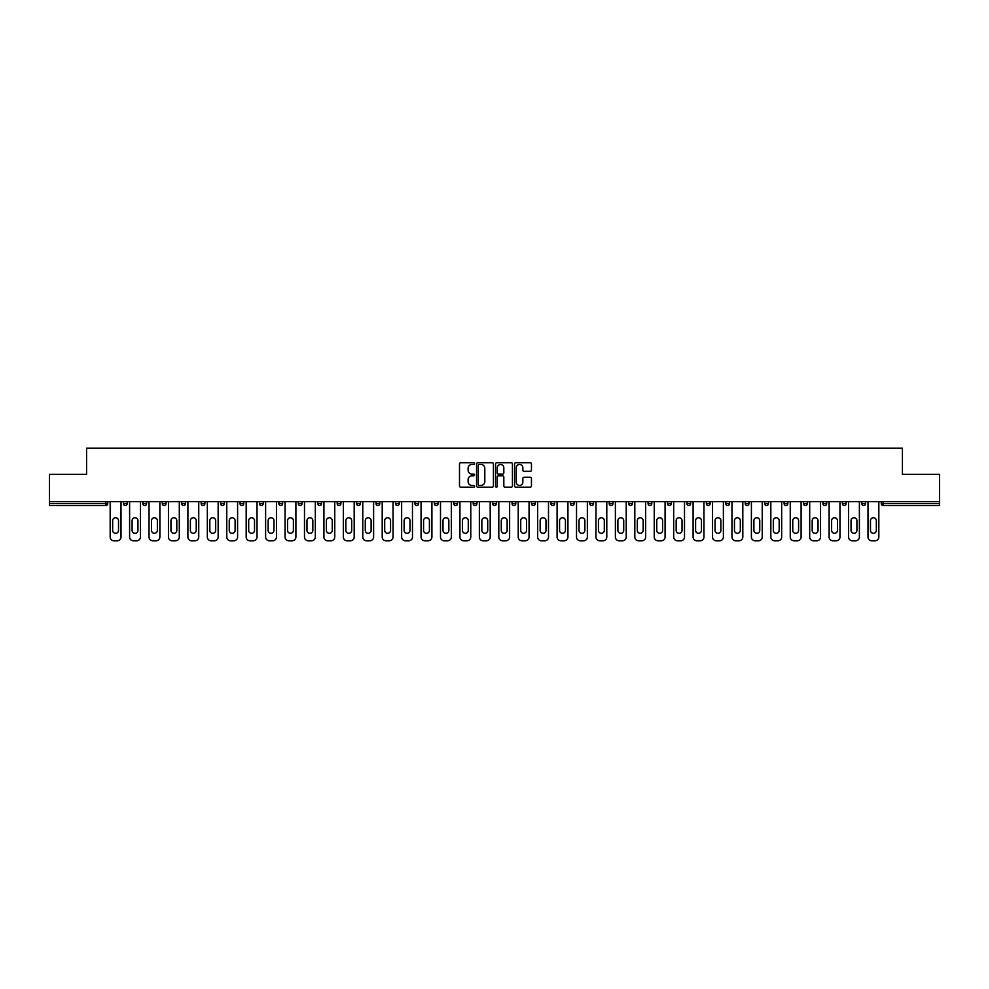 <?xml version="1.0" encoding="UTF-8"?>
<svg xmlns="http://www.w3.org/2000/svg" width="989" height="989" viewBox="0 0 989 989"><rect width="100%" height="100%" fill="white"/><g stroke="black" fill="none" stroke-linecap="round" stroke-linejoin="round"><path stroke-width="1.48" d="M474.572 463.569A0.853 0.853 0 0 0 473.719 462.716L460.726 462.716A1.224 1.224 0 0 0 459.502 463.94L459.502 485.945A1.224 1.224 0 0 0 460.726 487.169L473.719 487.169A0.853 0.853 0 0 0 474.572 486.316A0.853 0.853 0 0 0 473.719 485.463L472.037 485.463A3.907 3.907 0 0 1 468.118 481.544L468.118 479.714A3.907 3.907 0 0 1 472.037 475.796L473.719 475.796A0.853 0.853 0 0 0 474.572 474.943A0.853 0.853 0 0 0 473.719 474.09L472.037 474.09A3.907 3.907 0 0 1 468.118 470.171L468.118 468.341A3.907 3.907 0 0 1 472.037 464.434L473.719 464.434A0.853 0.853 0 0 0 474.572 463.569M530.228 471.333A1.224 1.224 0 0 0 531.452 470.109L531.452 463.94A1.224 1.224 0 0 0 530.228 462.716L515.801 462.716A1.224 1.224 0 0 0 514.577 463.94L514.577 485.945A1.224 1.224 0 0 0 515.801 487.169L530.228 487.169A1.224 1.224 0 0 0 531.452 485.945L531.452 478.491A1.224 1.224 0 0 0 530.228 477.267L524.059 477.267A1.224 1.224 0 0 0 522.835 478.491L522.835 482.187A3.276 3.276 0 0 1 519.559 485.463A3.276 3.276 0 0 1 516.295 482.187L516.295 467.698A3.276 3.276 0 0 1 519.559 464.434A3.276 3.276 0 0 1 522.835 467.698L522.835 470.109A1.224 1.224 0 0 0 524.059 471.333L530.228 471.333M49.45 501.658L49.45 474.386L86.575 474.386L86.575 448.227L902.425 448.227L902.425 474.386L939.55 474.386L939.55 501.658L49.45 501.658L49.45 503.661L105.872 503.661L105.872 501.658M493.424 463.94A1.224 1.224 0 0 0 492.213 462.716L477.786 462.716A1.224 1.224 0 0 0 476.562 463.94L476.562 485.945A1.224 1.224 0 0 0 477.786 487.169L492.213 487.169A1.224 1.224 0 0 0 493.424 485.945L493.424 463.94M496.787 462.716L511.214 462.716A1.224 1.224 0 0 1 512.438 463.94L512.438 485.945A1.224 1.224 0 0 1 511.214 487.169L505.045 487.169A1.224 1.224 0 0 1 503.821 485.945L503.821 477.019A1.224 1.224 0 0 0 502.597 475.796L498.505 475.796A1.224 1.224 0 0 0 497.282 477.019L497.282 486.316A0.853 0.853 0 0 1 496.429 487.169A0.853 0.853 0 0 1 495.576 486.316L495.576 463.94A1.224 1.224 0 0 1 496.787 462.716M105.872 505.527A1.867 1.867 0 0 0 107.739 503.661L105.872 503.661L105.872 505.527A1.867 1.867 0 0 0 107.739 503.661L107.739 501.658L107.739 503.661A1.867 1.867 0 0 1 105.872 505.527L49.45 505.527L49.45 503.661M939.55 501.658L939.55 505.527L883.128 505.527A1.867 1.867 0 0 1 881.261 503.661L881.261 501.658M127.173 501.658L127.173 503.661L123.44 503.661A1.867 1.867 0 0 0 125.306 505.527A1.867 1.867 0 0 1 123.44 503.661L123.44 501.658M142.873 501.658L142.873 503.661L142.873 501.658M146.607 501.658L146.607 503.661L146.607 501.658M166.041 501.658L166.041 503.661L162.295 503.661A1.867 1.867 0 0 0 164.174 505.527A1.867 1.867 0 0 1 162.295 503.661L162.295 501.658M181.729 501.658L181.729 503.661L181.729 501.658M185.475 501.658L185.475 503.661L185.475 501.658M201.163 501.658L201.163 503.661L201.163 501.658M204.896 501.658L204.896 503.661L204.896 501.658M224.33 501.658L224.33 503.661A1.867 1.867 0 0 1 222.463 505.527A1.867 1.867 0 0 1 220.596 503.661L220.596 501.658M241.897 505.527A1.867 1.867 0 0 0 243.764 503.661L243.764 501.658L243.764 503.661A1.867 1.867 0 0 1 241.897 505.527A1.867 1.867 0 0 1 240.03 503.661L240.03 501.658M261.331 505.527A1.867 1.867 0 0 0 263.198 503.661L263.198 501.658L263.198 503.661A1.867 1.867 0 0 1 261.331 505.527A1.867 1.867 0 0 1 259.452 503.661L259.452 501.658M282.619 501.658L282.619 503.661A1.867 1.867 0 0 1 280.752 505.527A1.867 1.867 0 0 1 278.886 503.661L278.886 501.658M300.186 505.527A1.867 1.867 0 0 0 302.053 503.661L302.053 501.658L302.053 503.661A1.867 1.867 0 0 1 300.186 505.527A1.867 1.867 0 0 1 298.319 503.661L298.319 501.658M321.487 501.658L321.487 503.661A1.867 1.867 0 0 1 319.62 505.527A1.867 1.867 0 0 1 317.753 503.661L317.753 501.658M337.187 501.658L337.187 503.661L337.187 501.658M340.921 501.658L340.921 503.661A1.867 1.867 0 0 1 339.054 505.527A1.867 1.867 0 0 1 337.187 503.661L340.921 503.661A1.867 1.867 0 0 1 339.054 505.527M360.355 501.658L360.355 503.661L356.609 503.661A1.867 1.867 0 0 0 358.475 505.527A1.867 1.867 0 0 1 356.609 503.661L356.609 501.658M377.909 505.527A1.867 1.867 0 0 0 379.776 503.661L379.776 501.658L379.776 503.661A1.867 1.867 0 0 1 377.909 505.527A1.867 1.867 0 0 1 376.043 503.661L376.043 501.658M399.21 501.658L399.21 503.661A1.867 1.867 0 0 1 397.343 505.527A1.867 1.867 0 0 1 395.476 503.661L395.476 501.658M414.91 501.658L414.91 503.661L414.91 501.658M418.644 501.658L418.644 503.661A1.867 1.867 0 0 1 416.777 505.527A1.867 1.867 0 0 1 414.91 503.661L418.644 503.661A1.867 1.867 0 0 1 416.777 505.527M438.078 501.658L438.078 503.661A1.867 1.867 0 0 1 436.211 505.527A1.867 1.867 0 0 1 434.344 503.661L434.344 501.658M453.766 503.661L457.511 503.661A1.867 1.867 0 0 1 455.632 505.527A1.867 1.867 0 0 0 457.511 503.661L457.511 501.658L457.511 503.661A1.867 1.867 0 0 1 455.632 505.527A1.867 1.867 0 0 1 453.766 503.661L453.766 501.658M476.933 501.658L476.933 503.661A1.867 1.867 0 0 1 475.066 505.527A1.867 1.867 0 0 1 473.199 503.661L473.199 501.658M492.633 501.658L492.633 503.661L492.633 501.658M496.367 501.658L496.367 503.661L496.367 501.658M512.067 501.658L512.067 503.661L512.067 501.658M515.801 501.658L515.801 503.661A1.867 1.867 0 0 1 513.934 505.527A1.867 1.867 0 0 1 512.067 503.661L515.801 503.661A1.867 1.867 0 0 1 513.934 505.527M531.489 501.658L531.489 503.661L531.489 501.658M535.234 501.658L535.234 503.661L535.234 501.658M550.922 501.658L550.922 503.661L550.922 501.658M554.656 501.658L554.656 503.661A1.867 1.867 0 0 1 552.789 505.527A1.867 1.867 0 0 1 550.922 503.661A1.867 1.867 0 0 0 552.789 505.527A1.867 1.867 0 0 0 554.656 503.661A1.867 1.867 0 0 1 552.789 505.527A1.867 1.867 0 0 1 550.922 503.661L554.656 503.661M574.09 501.658L574.09 503.661A1.867 1.867 0 0 1 572.223 505.527A1.867 1.867 0 0 1 570.356 503.661L570.356 501.658M593.524 501.658L593.524 503.661L589.79 503.661A1.867 1.867 0 0 0 591.657 505.527A1.867 1.867 0 0 1 589.79 503.661L589.79 501.658M612.957 501.658L612.957 503.661A1.867 1.867 0 0 1 611.091 505.527A1.867 1.867 0 0 1 609.224 503.661L609.224 501.658M628.645 501.658L628.645 503.661L628.645 501.658M632.391 501.658L632.391 503.661A1.867 1.867 0 0 1 630.525 505.527A1.867 1.867 0 0 1 628.645 503.661A1.867 1.867 0 0 0 630.525 505.527A1.867 1.867 0 0 1 628.645 503.661L632.391 503.661A1.867 1.867 0 0 1 630.525 505.527M651.813 501.658L651.813 503.661A1.867 1.867 0 0 1 649.946 505.527A1.867 1.867 0 0 1 648.079 503.661L648.079 501.658M671.247 501.658L671.247 503.661L667.513 503.661A1.867 1.867 0 0 0 669.38 505.527A1.867 1.867 0 0 1 667.513 503.661L667.513 501.658M690.681 501.658L690.681 503.661A1.867 1.867 0 0 1 688.814 505.527A1.867 1.867 0 0 1 686.947 503.661L686.947 501.658M710.114 501.658L710.114 503.661L706.381 503.661A1.867 1.867 0 0 0 708.248 505.527A1.867 1.867 0 0 1 706.381 503.661L706.381 501.658M729.548 501.658L729.548 503.661A1.867 1.867 0 0 1 727.669 505.527A1.867 1.867 0 0 1 725.802 503.661L725.802 501.658M748.97 501.658L748.97 503.661L745.236 503.661A1.867 1.867 0 0 0 747.103 505.527A1.867 1.867 0 0 1 745.236 503.661L745.236 501.658M768.404 501.658L768.404 503.661A1.867 1.867 0 0 1 766.537 505.527A1.867 1.867 0 0 1 764.67 503.661L764.67 501.658M787.837 501.658L787.837 503.661L784.104 503.661A1.867 1.867 0 0 0 785.971 505.527A1.867 1.867 0 0 1 784.104 503.661L784.104 501.658M807.271 501.658L807.271 503.661L803.525 503.661A1.867 1.867 0 0 0 805.405 505.527A1.867 1.867 0 0 1 803.525 503.661L803.525 501.658M826.705 501.658L826.705 503.661L822.959 503.661A1.867 1.867 0 0 0 824.826 505.527A1.867 1.867 0 0 1 822.959 503.661L822.959 501.658M846.127 501.658L846.127 503.661A1.867 1.867 0 0 1 844.26 505.527A1.867 1.867 0 0 1 842.393 503.661L842.393 501.658M863.694 505.527A1.867 1.867 0 0 0 865.56 503.661L865.56 501.658L865.56 503.661A1.867 1.867 0 0 1 863.694 505.527A1.867 1.867 0 0 1 861.827 503.661L861.827 501.658M127.173 503.661A1.867 1.867 0 0 1 125.306 505.527A1.867 1.867 0 0 0 127.173 503.661A1.867 1.867 0 0 1 125.306 505.527A1.867 1.867 0 0 1 123.44 503.661M144.74 505.527A1.867 1.867 0 0 1 142.873 503.661A1.867 1.867 0 0 0 144.74 505.527A1.867 1.867 0 0 0 146.607 503.661A1.867 1.867 0 0 1 144.74 505.527A1.867 1.867 0 0 1 142.873 503.661L146.607 503.661M166.041 503.661A1.867 1.867 0 0 1 164.174 505.527A1.867 1.867 0 0 0 166.041 503.661A1.867 1.867 0 0 1 164.174 505.527A1.867 1.867 0 0 1 162.295 503.661M183.595 505.527A1.867 1.867 0 0 1 181.729 503.661A1.867 1.867 0 0 0 183.595 505.527A1.867 1.867 0 0 0 185.475 503.661A1.867 1.867 0 0 1 183.595 505.527A1.867 1.867 0 0 1 181.729 503.661L185.475 503.661A1.867 1.867 0 0 1 183.595 505.527M203.029 505.527A1.867 1.867 0 0 1 201.163 503.661A1.867 1.867 0 0 0 203.029 505.527A1.867 1.867 0 0 0 204.896 503.661A1.867 1.867 0 0 1 203.029 505.527A1.867 1.867 0 0 1 201.163 503.661L204.896 503.661A1.867 1.867 0 0 1 203.029 505.527M358.475 505.527A1.867 1.867 0 0 0 360.355 503.661A1.867 1.867 0 0 1 358.475 505.527A1.867 1.867 0 0 1 356.609 503.661M494.5 505.527A1.867 1.867 0 0 1 492.633 503.661L496.367 503.661A1.867 1.867 0 0 1 494.5 505.527A1.867 1.867 0 0 0 496.367 503.661A1.867 1.867 0 0 1 494.5 505.527M533.368 505.527A1.867 1.867 0 0 1 531.489 503.661A1.867 1.867 0 0 0 533.368 505.527A1.867 1.867 0 0 0 535.234 503.661A1.867 1.867 0 0 1 533.368 505.527A1.867 1.867 0 0 1 531.489 503.661L535.234 503.661M591.657 505.527A1.867 1.867 0 0 0 593.524 503.661A1.867 1.867 0 0 1 591.657 505.527A1.867 1.867 0 0 1 589.79 503.661M669.38 505.527A1.867 1.867 0 0 0 671.247 503.661A1.867 1.867 0 0 1 669.38 505.527A1.867 1.867 0 0 1 667.513 503.661M710.114 503.661A1.867 1.867 0 0 1 708.248 505.527A1.867 1.867 0 0 0 710.114 503.661A1.867 1.867 0 0 1 708.248 505.527A1.867 1.867 0 0 1 706.381 503.661M747.103 505.527A1.867 1.867 0 0 0 748.97 503.661A1.867 1.867 0 0 1 747.103 505.527A1.867 1.867 0 0 1 745.236 503.661M766.537 505.527A1.867 1.867 0 0 0 768.404 503.661A1.867 1.867 0 0 1 766.537 505.527M785.971 505.527A1.867 1.867 0 0 0 787.837 503.661A1.867 1.867 0 0 1 785.971 505.527A1.867 1.867 0 0 1 784.104 503.661M805.405 505.527A1.867 1.867 0 0 0 807.271 503.661A1.867 1.867 0 0 1 805.405 505.527A1.867 1.867 0 0 1 803.525 503.661M824.826 505.527A1.867 1.867 0 0 0 826.705 503.661A1.867 1.867 0 0 1 824.826 505.527A1.867 1.867 0 0 1 822.959 503.661M479.121 464.434A0.853 0.853 0 0 0 478.268 465.287L478.268 484.598A0.853 0.853 0 0 0 479.121 485.463L480.901 485.463A3.907 3.907 0 0 0 484.808 481.544L484.808 468.341A3.907 3.907 0 0 0 480.901 464.434L479.121 464.434M503.821 467.76A3.276 3.276 0 0 0 500.558 464.496A3.276 3.276 0 0 0 497.282 467.76L497.282 472.866A1.224 1.224 0 0 0 498.505 474.09L502.597 474.09A1.224 1.224 0 0 0 503.821 472.866L503.821 467.76M121.004 501.658L121.004 537.039A3.733 3.733 0 0 1 117.271 540.773L113.908 540.773A3.733 3.733 0 0 1 110.175 537.039L110.175 501.658M112.659 520.659A2.93 2.93 0 0 1 115.589 517.729A2.93 2.93 0 0 1 118.519 520.659L118.519 530.376A2.93 2.93 0 0 1 115.589 533.306A2.93 2.93 0 0 1 112.659 530.376L112.659 520.659M140.438 501.658L140.438 537.039A3.733 3.733 0 0 1 136.705 540.773L133.342 540.773A3.733 3.733 0 0 1 129.608 537.039L129.608 501.658M132.093 520.659A2.93 2.93 0 0 1 135.023 517.729A2.93 2.93 0 0 1 137.953 520.659L137.953 530.376A2.93 2.93 0 0 1 135.023 533.306A2.93 2.93 0 0 1 132.093 530.376L132.093 520.659M159.872 501.658L159.872 537.039A3.733 3.733 0 0 1 156.138 540.773L152.776 540.773A3.733 3.733 0 0 1 149.03 537.039L149.03 501.658M151.527 520.659A2.93 2.93 0 0 1 154.457 517.729A2.93 2.93 0 0 1 157.375 520.659L157.375 530.376A2.93 2.93 0 0 1 154.457 533.306A2.93 2.93 0 0 1 151.527 530.376L151.527 520.659M179.306 501.658L179.306 537.039A3.733 3.733 0 0 1 175.572 540.773L172.197 540.773A3.733 3.733 0 0 1 168.464 537.039L168.464 501.658M170.961 520.659A2.93 2.93 0 0 1 173.879 517.729A2.93 2.93 0 0 1 176.808 520.659L176.808 530.376A2.93 2.93 0 0 1 173.879 533.306A2.93 2.93 0 0 1 170.961 530.376L170.961 520.659M198.74 501.658L198.74 537.039A3.733 3.733 0 0 1 194.994 540.773L191.631 540.773A3.733 3.733 0 0 1 187.898 537.039L187.898 501.658M190.395 520.659A2.93 2.93 0 0 1 193.312 517.729A2.93 2.93 0 0 1 196.242 520.659L196.242 530.376A2.93 2.93 0 0 1 193.312 533.306A2.93 2.93 0 0 1 190.395 530.376L190.395 520.659M218.161 501.658L218.161 537.039A3.733 3.733 0 0 1 214.428 540.773L211.065 540.773A3.733 3.733 0 0 1 207.331 537.039L207.331 501.658M209.816 520.659A2.93 2.93 0 0 1 212.746 517.729A2.93 2.93 0 0 1 215.676 520.659L215.676 530.376A2.93 2.93 0 0 1 212.746 533.306A2.93 2.93 0 0 1 209.816 530.376L209.816 520.659M237.595 501.658L237.595 537.039A3.733 3.733 0 0 1 233.861 540.773L230.499 540.773A3.733 3.733 0 0 1 226.765 537.039L226.765 501.658M229.25 520.659A2.93 2.93 0 0 1 232.18 517.729A2.93 2.93 0 0 1 235.11 520.659L235.11 530.376A2.93 2.93 0 0 1 232.18 533.306A2.93 2.93 0 0 1 229.25 530.376L229.25 520.659M257.029 501.658L257.029 537.039A3.733 3.733 0 0 1 253.295 540.773L249.933 540.773A3.733 3.733 0 0 1 246.187 537.039L246.187 501.658M248.684 520.659A2.93 2.93 0 0 1 251.614 517.729A2.93 2.93 0 0 1 254.532 520.659L254.532 530.376A2.93 2.93 0 0 1 251.614 533.306A2.93 2.93 0 0 1 248.684 530.376L248.684 520.659M276.463 501.658L276.463 537.039A3.733 3.733 0 0 1 272.717 540.773L269.354 540.773A3.733 3.733 0 0 1 265.621 537.039L265.621 501.658M268.118 520.659A2.93 2.93 0 0 1 271.035 517.729A2.93 2.93 0 0 1 273.965 520.659L273.965 530.376A2.93 2.93 0 0 1 271.035 533.306A2.93 2.93 0 0 1 268.118 530.376L268.118 520.659M295.896 501.658L295.896 537.039A3.733 3.733 0 0 1 292.151 540.773L288.788 540.773A3.733 3.733 0 0 1 285.055 537.039L285.055 501.658M287.539 520.659A2.93 2.93 0 0 1 290.469 517.729A2.93 2.93 0 0 1 293.399 520.659L293.399 530.376A2.93 2.93 0 0 1 290.469 533.306A2.93 2.93 0 0 1 287.539 530.376L287.539 520.659M315.318 501.658L315.318 537.039A3.733 3.733 0 0 1 311.584 540.773L308.222 540.773A3.733 3.733 0 0 1 304.488 537.039L304.488 501.658M306.973 520.659A2.93 2.93 0 0 1 309.903 517.729A2.93 2.93 0 0 1 312.833 520.659L312.833 530.376A2.93 2.93 0 0 1 309.903 533.306A2.93 2.93 0 0 1 306.973 530.376L306.973 520.659M334.752 501.658L334.752 537.039A3.733 3.733 0 0 1 331.018 540.773L327.656 540.773A3.733 3.733 0 0 1 323.922 537.039L323.922 501.658M326.407 520.659A2.93 2.93 0 0 1 329.337 517.729A2.93 2.93 0 0 1 332.267 520.659L332.267 530.376A2.93 2.93 0 0 1 329.337 533.306A2.93 2.93 0 0 1 326.407 530.376L326.407 520.659M354.186 501.658L354.186 537.039A3.733 3.733 0 0 1 350.452 540.773L347.09 540.773A3.733 3.733 0 0 1 343.344 537.039L343.344 501.658M345.841 520.659A2.93 2.93 0 0 1 348.771 517.729A2.93 2.93 0 0 1 351.688 520.659L351.688 530.376A2.93 2.93 0 0 1 348.771 533.306A2.93 2.93 0 0 1 345.841 530.376L345.841 520.659M373.619 501.658L373.619 537.039A3.733 3.733 0 0 1 369.874 540.773L366.511 540.773A3.733 3.733 0 0 1 362.778 537.039L362.778 501.658M365.275 520.659A2.93 2.93 0 0 1 368.192 517.729A2.93 2.93 0 0 1 371.122 520.659L371.122 530.376A2.93 2.93 0 0 1 368.192 533.306A2.93 2.93 0 0 1 365.275 530.376L365.275 520.659M393.041 501.658L393.041 537.039A3.733 3.733 0 0 1 389.307 540.773L385.945 540.773A3.733 3.733 0 0 1 382.211 537.039L382.211 501.658M384.696 520.659A2.93 2.93 0 0 1 387.626 517.729A2.93 2.93 0 0 1 390.556 520.659L390.556 530.376A2.93 2.93 0 0 1 387.626 533.306A2.93 2.93 0 0 1 384.696 530.376L384.696 520.659M412.475 501.658L412.475 537.039A3.733 3.733 0 0 1 408.741 540.773L405.379 540.773A3.733 3.733 0 0 1 401.645 537.039L401.645 501.658M404.13 520.659A2.93 2.93 0 0 1 407.06 517.729A2.93 2.93 0 0 1 409.99 520.659L409.99 530.376A2.93 2.93 0 0 1 407.06 533.306A2.93 2.93 0 0 1 404.13 530.376L404.13 520.659M431.909 501.658L431.909 537.039A3.733 3.733 0 0 1 428.175 540.773L424.813 540.773A3.733 3.733 0 0 1 421.067 537.039L421.067 501.658M423.564 520.659A2.93 2.93 0 0 1 426.494 517.729A2.93 2.93 0 0 1 429.424 520.659L429.424 530.376A2.93 2.93 0 0 1 426.494 533.306A2.93 2.93 0 0 1 423.564 530.376L423.564 520.659M451.343 501.658L451.343 537.039A3.733 3.733 0 0 1 447.609 540.773L444.246 540.773A3.733 3.733 0 0 1 440.501 537.039L440.501 501.658M442.998 520.659A2.93 2.93 0 0 1 445.928 517.729A2.93 2.93 0 0 1 448.845 520.659L448.845 530.376A2.93 2.93 0 0 1 445.928 533.306A2.93 2.93 0 0 1 442.998 530.376L442.998 520.659M470.776 501.658L470.776 537.039A3.733 3.733 0 0 1 467.031 540.773L463.668 540.773A3.733 3.733 0 0 1 459.934 537.039L459.934 501.658M462.432 520.659A2.93 2.93 0 0 1 465.349 517.729A2.93 2.93 0 0 1 468.279 520.659L468.279 530.376A2.93 2.93 0 0 1 465.349 533.306A2.93 2.93 0 0 1 462.432 530.376L462.432 520.659M490.198 501.658L490.198 537.039A3.733 3.733 0 0 1 486.464 540.773L483.102 540.773A3.733 3.733 0 0 1 479.368 537.039L479.368 501.658M481.853 520.659A2.93 2.93 0 0 1 484.783 517.729A2.93 2.93 0 0 1 487.713 520.659L487.713 530.376A2.93 2.93 0 0 1 484.783 533.306A2.93 2.93 0 0 1 481.853 530.376L481.853 520.659M509.632 501.658L509.632 537.039A3.733 3.733 0 0 1 505.898 540.773L502.536 540.773A3.733 3.733 0 0 1 498.802 537.039L498.802 501.658M501.287 520.659A2.93 2.93 0 0 1 504.217 517.729A2.93 2.93 0 0 1 507.147 520.659L507.147 530.376A2.93 2.93 0 0 1 504.217 533.306A2.93 2.93 0 0 1 501.287 530.376L501.287 520.659M529.066 501.658L529.066 537.039A3.733 3.733 0 0 1 525.332 540.773L521.969 540.773A3.733 3.733 0 0 1 518.224 537.039L518.224 501.658M520.721 520.659A2.93 2.93 0 0 1 523.651 517.729A2.93 2.93 0 0 1 526.568 520.659L526.568 530.376A2.93 2.93 0 0 1 523.651 533.306A2.93 2.93 0 0 1 520.721 530.376L520.721 520.659M548.499 501.658L548.499 537.039A3.733 3.733 0 0 1 544.754 540.773L541.391 540.773A3.733 3.733 0 0 1 537.657 537.039L537.657 501.658M540.155 520.659A2.93 2.93 0 0 1 543.072 517.729A2.93 2.93 0 0 1 546.002 520.659L546.002 530.376A2.93 2.93 0 0 1 543.072 533.306A2.93 2.93 0 0 1 540.155 530.376L540.155 520.659M567.933 501.658L567.933 537.039A3.733 3.733 0 0 1 564.187 540.773L560.825 540.773A3.733 3.733 0 0 1 557.091 537.039L557.091 501.658M559.576 520.659A2.93 2.93 0 0 1 562.506 517.729A2.93 2.93 0 0 1 565.436 520.659L565.436 530.376A2.93 2.93 0 0 1 562.506 533.306A2.93 2.93 0 0 1 559.576 530.376L559.576 520.659M587.355 501.658L587.355 537.039A3.733 3.733 0 0 1 583.621 540.773L580.259 540.773A3.733 3.733 0 0 1 576.525 537.039L576.525 501.658M579.01 520.659A2.93 2.93 0 0 1 581.94 517.729A2.93 2.93 0 0 1 584.87 520.659L584.87 530.376A2.93 2.93 0 0 1 581.94 533.306A2.93 2.93 0 0 1 579.01 530.376L579.01 520.659M606.789 501.658L606.789 537.039A3.733 3.733 0 0 1 603.055 540.773L599.693 540.773A3.733 3.733 0 0 1 595.959 537.039L595.959 501.658M598.444 520.659A2.93 2.93 0 0 1 601.374 517.729A2.93 2.93 0 0 1 604.304 520.659L604.304 530.376A2.93 2.93 0 0 1 601.374 533.306A2.93 2.93 0 0 1 598.444 530.376L598.444 520.659M626.222 501.658L626.222 537.039A3.733 3.733 0 0 1 622.489 540.773L619.126 540.773A3.733 3.733 0 0 1 615.381 537.039L615.381 501.658M617.878 520.659A2.93 2.93 0 0 1 620.808 517.729A2.93 2.93 0 0 1 623.725 520.659L623.725 530.376A2.93 2.93 0 0 1 620.808 533.306A2.93 2.93 0 0 1 617.878 530.376L617.878 520.659M645.656 501.658L645.656 537.039A3.733 3.733 0 0 1 641.91 540.773L638.548 540.773A3.733 3.733 0 0 1 634.814 537.039L634.814 501.658M637.312 520.659A2.93 2.93 0 0 1 640.229 517.729A2.93 2.93 0 0 1 643.159 520.659L643.159 530.376A2.93 2.93 0 0 1 640.229 533.306A2.93 2.93 0 0 1 637.312 530.376L637.312 520.659M665.078 501.658L665.078 537.039A3.733 3.733 0 0 1 661.344 540.773L657.982 540.773A3.733 3.733 0 0 1 654.248 537.039L654.248 501.658M656.733 520.659A2.93 2.93 0 0 1 659.663 517.729A2.93 2.93 0 0 1 662.593 520.659L662.593 530.376A2.93 2.93 0 0 1 659.663 533.306A2.93 2.93 0 0 1 656.733 530.376L656.733 520.659M684.512 501.658L684.512 537.039A3.733 3.733 0 0 1 680.778 540.773L677.416 540.773A3.733 3.733 0 0 1 673.682 537.039L673.682 501.658M676.167 520.659A2.93 2.93 0 0 1 679.097 517.729A2.93 2.93 0 0 1 682.027 520.659L682.027 530.376A2.93 2.93 0 0 1 679.097 533.306A2.93 2.93 0 0 1 676.167 530.376L676.167 520.659M703.945 501.658L703.945 537.039A3.733 3.733 0 0 1 700.212 540.773L696.849 540.773A3.733 3.733 0 0 1 693.104 537.039L693.104 501.658M695.601 520.659A2.93 2.93 0 0 1 698.531 517.729A2.93 2.93 0 0 1 701.461 520.659L701.461 530.376A2.93 2.93 0 0 1 698.531 533.306A2.93 2.93 0 0 1 695.601 530.376L695.601 520.659M723.379 501.658L723.379 537.039A3.733 3.733 0 0 1 719.646 540.773L716.283 540.773A3.733 3.733 0 0 1 712.537 537.039L712.537 501.658M715.035 520.659A2.93 2.93 0 0 1 717.965 517.729A2.93 2.93 0 0 1 720.882 520.659L720.882 530.376A2.93 2.93 0 0 1 717.965 533.306A2.93 2.93 0 0 1 715.035 530.376L715.035 520.659M742.813 501.658L742.813 537.039A3.733 3.733 0 0 1 739.067 540.773L735.705 540.773A3.733 3.733 0 0 1 731.971 537.039L731.971 501.658M734.468 520.659A2.93 2.93 0 0 1 737.386 517.729A2.93 2.93 0 0 1 740.316 520.659L740.316 530.376A2.93 2.93 0 0 1 737.386 533.306A2.93 2.93 0 0 1 734.468 530.376L734.468 520.659M762.235 501.658L762.235 537.039A3.733 3.733 0 0 1 758.501 540.773L755.139 540.773A3.733 3.733 0 0 1 751.405 537.039L751.405 501.658M753.89 520.659A2.93 2.93 0 0 1 756.82 517.729A2.93 2.93 0 0 1 759.75 520.659L759.75 530.376A2.93 2.93 0 0 1 756.82 533.306A2.93 2.93 0 0 1 753.89 530.376L753.89 520.659M781.669 501.658L781.669 537.039A3.733 3.733 0 0 1 777.935 540.773L774.572 540.773A3.733 3.733 0 0 1 770.839 537.039L770.839 501.658M773.324 520.659A2.93 2.93 0 0 1 776.254 517.729A2.93 2.93 0 0 1 779.184 520.659L779.184 530.376A2.93 2.93 0 0 1 776.254 533.306A2.93 2.93 0 0 1 773.324 530.376L773.324 520.659M801.102 501.658L801.102 537.039A3.733 3.733 0 0 1 797.369 540.773L794.006 540.773A3.733 3.733 0 0 1 790.26 537.039L790.26 501.658M792.758 520.659A2.93 2.93 0 0 1 795.688 517.729A2.93 2.93 0 0 1 798.605 520.659L798.605 530.376A2.93 2.93 0 0 1 795.688 533.306A2.93 2.93 0 0 1 792.758 530.376L792.758 520.659M820.536 501.658L820.536 537.039A3.733 3.733 0 0 1 816.803 540.773L813.428 540.773A3.733 3.733 0 0 1 809.694 537.039L809.694 501.658M812.192 520.659A2.93 2.93 0 0 1 815.121 517.729A2.93 2.93 0 0 1 818.039 520.659L818.039 530.376A2.93 2.93 0 0 1 815.121 533.306A2.93 2.93 0 0 1 812.192 530.376L812.192 520.659M839.97 501.658L839.97 537.039A3.733 3.733 0 0 1 836.224 540.773L832.862 540.773A3.733 3.733 0 0 1 829.128 537.039L829.128 501.658M831.625 520.659A2.93 2.93 0 0 1 834.543 517.729A2.93 2.93 0 0 1 837.473 520.659L837.473 530.376A2.93 2.93 0 0 1 834.543 533.306A2.93 2.93 0 0 1 831.625 530.376L831.625 520.659M859.392 501.658L859.392 537.039A3.733 3.733 0 0 1 855.658 540.773L852.295 540.773A3.733 3.733 0 0 1 848.562 537.039L848.562 501.658M851.047 520.659A2.93 2.93 0 0 1 853.977 517.729A2.93 2.93 0 0 1 856.907 520.659L856.907 530.376A2.93 2.93 0 0 1 853.977 533.306A2.93 2.93 0 0 1 851.047 530.376L851.047 520.659M878.825 501.658L878.825 537.039A3.733 3.733 0 0 1 875.092 540.773L871.729 540.773A3.733 3.733 0 0 1 867.996 537.039L867.996 501.658M870.481 520.659A2.93 2.93 0 0 1 873.411 517.729A2.93 2.93 0 0 1 876.341 520.659L876.341 530.376A2.93 2.93 0 0 1 873.411 533.306A2.93 2.93 0 0 1 870.481 530.376L870.481 520.659M883.128 501.658L883.128 503.661L939.55 503.661M881.261 503.661L883.128 503.661L883.128 505.527M222.463 505.527A1.867 1.867 0 0 0 224.33 503.661L220.596 503.661M243.764 503.661L240.03 503.661M263.198 503.661L259.452 503.661M280.752 505.527A1.867 1.867 0 0 0 282.619 503.661L278.886 503.661M302.053 503.661L298.319 503.661M319.62 505.527A1.867 1.867 0 0 0 321.487 503.661L317.753 503.661M379.776 503.661L376.043 503.661M397.343 505.527A1.867 1.867 0 0 0 399.21 503.661L395.476 503.661M436.211 505.527A1.867 1.867 0 0 0 438.078 503.661L434.344 503.661M475.066 505.527A1.867 1.867 0 0 0 476.933 503.661L473.199 503.661M572.223 505.527A1.867 1.867 0 0 0 574.09 503.661L570.356 503.661M611.091 505.527A1.867 1.867 0 0 0 612.957 503.661L609.224 503.661M649.946 505.527A1.867 1.867 0 0 0 651.813 503.661L648.079 503.661M688.814 505.527A1.867 1.867 0 0 0 690.681 503.661L686.947 503.661M727.669 505.527A1.867 1.867 0 0 0 729.548 503.661L725.802 503.661M768.404 503.661L764.67 503.661M844.26 505.527A1.867 1.867 0 0 0 846.127 503.661L842.393 503.661M865.56 503.661L861.827 503.661"/></g></svg>
